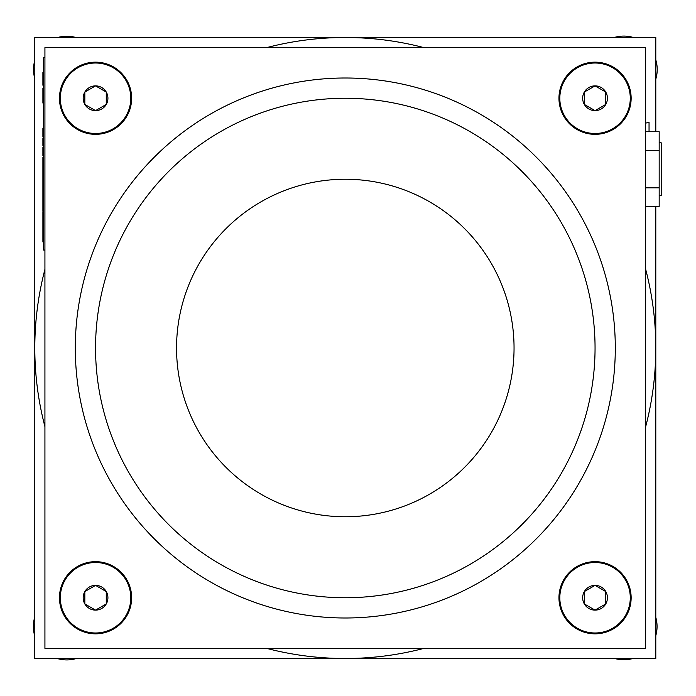 <?xml version="1.0" encoding="UTF-8"?>
<svg xmlns="http://www.w3.org/2000/svg" width="696" height="696" viewBox="0 0 696 696"><rect width="100%" height="100%" fill="white"/><g stroke="black" fill="none" stroke-linecap="round" stroke-linejoin="round"><path stroke-width="1.04" d="M645.679 269.352A310.503 310.503 0 0 1 655.797 348L655.797 206.538M645.679 123.166L649.046 122.139L645.679 123.166M655.797 131.709L655.797 37.497L34.8 37.497L34.8 658.503L655.797 658.503L655.797 348A310.503 310.503 0 0 1 645.679 426.648M266.655 47.624A310.503 310.503 0 0 1 423.942 47.624M423.942 648.376A310.503 310.503 0 0 1 266.655 648.376M44.927 426.648A310.503 310.503 0 0 1 44.927 269.352M649.046 131.709L649.046 122.139M34.8 636.127A33.417 33.417 0 0 1 34.8 616.882M633.421 37.497A33.417 33.417 0 0 0 614.185 37.497M655.797 617.413A33.26 33.26 0 0 1 655.797 635.596M632.89 658.503A33.26 33.26 0 0 1 614.716 658.503M34.8 78.587A33.26 33.26 0 0 1 34.8 60.404M57.707 37.497A33.26 33.26 0 0 1 75.89 37.497M655.797 79.118A33.417 33.417 0 0 0 655.797 59.873M76.421 658.503A33.417 33.417 0 0 1 57.176 658.503M645.679 206.538L659.173 206.538L659.173 131.709L645.679 131.709M645.679 187.833L659.173 187.833M645.679 150.423L659.173 150.423M659.173 142.802L661.2 142.802L661.2 195.454L659.173 195.454M44.927 250.038L43.578 250.038L43.578 57.664L44.927 57.664M43.578 220.119L42.9 220.119L42.9 230.75L43.578 230.75M43.578 157.383L42.9 157.383L42.9 211.358L43.578 211.358M42.9 165.291L43.578 165.291M42.9 230.75L42.9 241.964L43.578 241.964M42.9 210.653L43.578 210.653M42.9 204.581L43.578 204.581M42.9 204.546L43.578 204.546M42.9 203.606L43.578 203.606M42.9 201.544L43.578 201.544M42.9 198.508L43.578 198.508M42.9 198.464L43.578 198.464M42.9 197.534L43.578 197.534M42.9 189.39L43.578 189.39M42.9 187.328L43.578 187.328M42.9 186.354L43.578 186.354M42.9 186.319L43.578 186.319M42.9 185.38L43.578 185.38M42.9 175.183L43.578 175.183M42.9 240.677L43.578 240.677M42.9 241.503L43.578 241.503M42.9 239.807L43.578 239.807M42.9 236.501L43.578 236.501M42.9 236.318L43.578 236.318M42.9 233.03L43.578 233.03M42.9 232.16L43.578 232.16M42.9 231.333L43.578 231.333M42.9 230.167L43.578 230.167M42.9 229.271L43.578 229.271M42.9 227.888L43.578 227.888M42.9 223.755L43.578 223.755M42.9 222.407L43.578 222.407M42.9 221.519L43.578 221.519M43.578 212.411L42.9 212.411L42.9 219.884L43.578 219.884M42.9 210.54L43.578 210.54M42.9 205.398L43.578 205.398M42.9 200.257L43.578 200.257M42.9 199.439L43.578 199.439M42.9 196.289L43.578 196.289M42.9 197.107L43.578 197.107M42.9 190.278L43.578 190.278M42.9 190.095L43.578 190.095M42.9 184.718L43.578 184.718M42.9 183.57L43.578 183.57M42.9 179.803L43.578 179.803M42.9 175.844L43.578 175.844M42.9 174.67L43.578 174.67M42.9 173.782L43.578 173.782M42.9 172.399L43.578 172.399M42.9 168.267L43.578 168.267M42.9 166.918L43.578 166.918M42.9 166.031L43.578 166.031M42.9 163.577L43.578 163.577M42.9 164.395L43.578 164.395M42.9 157.566L43.578 157.566M43.578 147.1L42.9 147.1L42.9 155.747L43.578 155.747M42.9 154.851L43.578 154.851M42.9 153.468L43.578 153.468M42.9 149.335L43.578 149.335M42.9 147.996L43.578 147.996M43.578 137.991L42.9 137.991L42.9 145.464L43.578 145.464M43.578 128.177L42.9 128.177L42.9 136.825L43.578 136.825M42.9 135.929L43.578 135.929M42.9 134.546L43.578 134.546M42.9 130.413L43.578 130.413M42.9 129.064L43.578 129.064M43.578 88.201L42.9 88.201L42.9 103.06L43.578 103.06M42.9 95.3L43.578 95.3M43.578 85.234L42.9 85.234L42.9 72.532L43.578 72.532M107.923 98.249A12.371 12.371 0 0 0 84.834 92.063A12.371 12.371 0 0 0 95.552 110.621A12.371 12.371 0 0 0 107.923 98.249M106.262 98.249L106.262 92.063L95.552 85.878L84.834 92.063L84.834 104.435L95.552 110.621L106.262 104.435L106.262 98.249M95.552 133.484A35.235 35.235 0 0 0 130.787 98.249A35.235 35.235 0 0 0 95.552 63.014A35.235 35.235 0 0 0 60.317 98.249A35.235 35.235 0 0 0 95.552 133.484M84.834 104.435L95.552 110.621L106.262 104.435L106.262 92.063L95.552 85.878L84.834 92.063L84.834 92.62M607.425 98.249A12.371 12.371 0 0 0 584.336 92.063A12.371 12.371 0 0 0 595.054 110.621A12.371 12.371 0 0 0 607.425 98.249M605.764 98.249L605.764 92.063L595.054 85.878L584.336 92.063L584.336 104.435L595.054 110.621L605.764 104.435L605.764 98.249M595.054 133.484A35.235 35.235 0 0 0 630.28 98.249A35.235 35.235 0 0 0 595.054 63.014A35.235 35.235 0 0 0 559.819 98.249A35.235 35.235 0 0 0 595.054 133.484M605.764 92.063L595.054 85.878L584.336 92.063L584.336 92.62M584.336 104.435L595.054 110.621L605.764 104.435L605.764 92.62M607.425 597.751A12.371 12.371 0 0 0 584.336 591.565A12.371 12.371 0 0 0 595.054 610.122A12.371 12.371 0 0 0 607.425 597.751M605.764 597.751L605.764 591.565L595.054 585.38L584.336 591.565L584.336 603.937L595.054 610.122L605.764 603.937L605.764 597.751M595.054 632.986A35.235 35.235 0 0 0 630.28 597.751A35.235 35.235 0 0 0 595.054 562.516A35.235 35.235 0 0 0 559.819 597.751A35.235 35.235 0 0 0 595.054 632.986M605.764 591.565L595.054 585.38L584.336 591.565L584.336 592.122M584.336 603.937L595.054 610.122L605.764 603.937L605.764 592.122M107.923 597.751A12.371 12.371 0 0 0 84.834 591.565A12.371 12.371 0 0 0 95.552 610.122A12.371 12.371 0 0 0 107.923 597.751M106.262 597.751L106.262 591.565L95.552 585.38L84.834 591.565L84.834 603.937L95.552 610.122L106.262 603.937L106.262 597.751M95.552 632.986A35.235 35.235 0 0 0 130.787 597.751A35.235 35.235 0 0 0 95.552 562.516A35.235 35.235 0 0 0 60.317 597.751A35.235 35.235 0 0 0 95.552 632.986M84.834 592.122L84.834 603.937L95.552 610.122L106.262 603.937L106.262 591.565L95.552 585.38L84.834 591.565M176.549 348A168.754 168.754 0 0 0 345.303 516.754A168.754 168.754 0 0 0 514.048 348A168.754 168.754 0 0 0 345.303 179.246A168.754 168.754 0 0 0 176.549 348M595.054 348A249.751 249.751 0 0 0 345.303 98.249A249.751 249.751 0 0 0 95.552 348A249.751 249.751 0 0 0 345.303 597.751A249.751 249.751 0 0 0 595.054 348M615.299 348A269.996 269.996 0 0 0 345.303 78.004A269.996 269.996 0 0 0 75.299 348A269.996 269.996 0 0 0 345.303 617.996A269.996 269.996 0 0 0 615.299 348M59.456 98.249A36.088 36.088 0 0 0 95.552 134.337A36.088 36.088 0 0 0 131.64 98.249A36.088 36.088 0 0 0 95.552 62.162A36.088 36.088 0 0 0 59.456 98.249M558.958 98.249A36.088 36.088 0 0 0 595.054 134.337A36.088 36.088 0 0 0 631.142 98.249A36.088 36.088 0 0 0 595.054 62.162A36.088 36.088 0 0 0 558.958 98.249M558.958 597.751A36.088 36.088 0 0 0 595.054 633.838A36.088 36.088 0 0 0 631.142 597.751A36.088 36.088 0 0 0 595.054 561.663A36.088 36.088 0 0 0 558.958 597.751M59.456 597.751A36.088 36.088 0 0 0 95.552 633.838A36.088 36.088 0 0 0 131.64 597.751A36.088 36.088 0 0 0 95.552 561.663A36.088 36.088 0 0 0 59.456 597.751M44.927 47.624L44.927 648.376L645.679 648.376L645.679 47.624L44.927 47.624M42.9 217.065L43.578 217.065M42.9 142.645L43.578 142.645"/></g></svg>
